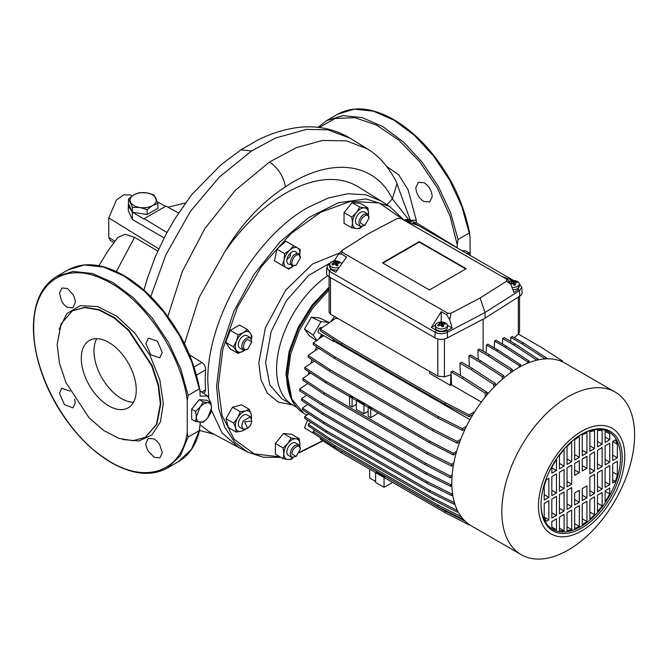 <?xml version="1.0" encoding="UTF-8"?>
<svg xmlns="http://www.w3.org/2000/svg" width="668" height="668" viewBox="0 0 668 668"><rect width="100%" height="100%" fill="white"/><g stroke="black" fill="none" stroke-linecap="round" stroke-linejoin="round"><path stroke-width="1" d="M329.09 287.131L311.914 305.284L298.062 327.604L289.069 351.593L285.954 374.564L291.39 399.113M280.911 457.388L263.342 457.246L247.761 452.178L234.56 442.024L224.715 427.211L218.653 408.365L216.599 386.238L221.008 349.715L233.858 311.313L254.007 274.398L279.692 242.225L308.649 217.626L338.342 202.755L366.147 198.922L389.628 206.462L403.472 219.588M364.753 225.542L360.319 226.385L358.833 223.095C359.134 219.363 360.829 216.432 363.91 214.311L367.5 213.952L368.986 218.219C369.22 211.773 360.286 216.941 360.528 223.095L364.753 225.542L368.986 218.219M296.141 265.154L291.707 265.998L290.221 262.716C291.532 256.195 294.421 253.147 298.88 253.564L300.366 256.854L300.366 257.823L299.13 255.093C295.44 252.571 289.127 263.518 293.152 265.455L296.141 265.154L300.366 257.823M247.619 349.189L243.185 350.032L241.699 346.75C242 343.018 243.686 340.087 246.776 337.958L250.366 337.607L251.853 341.866L247.619 339.428C242.167 342.3 242.175 352.612 247.619 349.189L251.853 341.866M247.619 428.422L243.185 429.265L241.699 425.984L243.185 420.982L250.366 416.832L251.853 421.099L244.63 421.809L247.619 428.422L250.609 425.265L251.853 421.099M296.141 456.436L291.707 457.279L290.221 453.99C290.522 450.249 292.217 447.318 295.289 445.205L298.88 444.846L300.366 449.113C300.608 442.667 291.674 447.836 291.908 453.99L296.141 456.436L300.366 449.113M108.767 342.4A38.869 22.445 -120 0 0 89.337 340.471A38.869 22.445 -120 0 0 83.375 371.625A38.869 22.445 -120 0 0 108.767 405.877A38.869 22.445 -120 0 0 128.206 407.806A38.869 22.445 -120 0 0 134.168 376.652A38.869 22.445 -120 0 0 108.767 342.4M96.743 338.659A38.869 22.445 -120 0 0 121.459 398.554A38.869 22.445 -120 0 0 133.483 402.295M634.6 435.043A93.896 54.208 -60 0 1 593.618 529.532A93.896 54.208 -60 0 1 521.265 554.69A93.896 54.208 -60 0 1 501.818 511.705A93.896 54.208 -60 0 1 542.8 417.216A93.896 54.208 -60 0 1 615.153 392.058A93.896 54.208 -60 0 1 634.6 435.043M615.153 392.058L565.153 363.192A93.896 54.208 120 0 0 492.8 388.35A93.896 54.208 120 0 0 451.81 482.839A93.896 54.208 120 0 0 471.257 525.816L521.265 554.69M624.772 456.227A60.997 35.22 -60 0 1 581.636 530.935A60.997 35.22 -60 0 1 538.5 506.027A60.997 35.22 -60 0 1 581.636 431.319A60.997 35.22 -60 0 1 624.772 456.227M541.038 504.565A57.415 33.15 -60 0 1 581.636 434.25A57.415 33.15 -60 0 1 622.234 457.689A57.415 33.15 -60 0 1 581.636 528.004A57.415 33.15 -60 0 1 541.038 504.565M581.21 434.501A56.212 32.456 -60 0 1 620.539 457.689A56.212 32.456 -60 0 1 581.001 526.417A56.212 32.456 -60 0 1 541.038 504.073M322.034 327.771L321.776 327.621A3.014 1.737 120 0 0 320.273 327.771A3.014 1.737 120 0 0 318.31 330.426A3.014 1.737 120 0 0 318.77 332.839L333.683 341.448A3.014 1.737 120 0 0 334.601 341.54M296.767 407.388L292.868 405.142A78.582 45.374 120 0 1 276.594 369.17A78.582 45.374 120 0 1 327.738 275.684A78.582 45.366 120 0 0 276.594 369.17A78.582 45.366 120 0 0 292.868 405.142A78.582 45.374 120 0 0 293.294 405.384M512.857 289.628A5.979 3.457 -0 0 0 517.5 288.626A5.979 3.457 -0 0 0 519.253 286.188L519.253 283.975A5.979 3.457 180 0 1 517.5 286.422A5.979 3.457 180 0 1 511.989 287.349M509.308 281.387A5.979 3.457 180 0 1 518.719 282.556A5.979 3.457 180 0 1 519.253 283.975M404.274 220.048A5.979 3.457 180 0 1 412.999 221.525A5.979 3.457 180 0 1 413.534 222.945A5.979 3.457 180 0 1 413.317 223.855M447.36 325.483L447.36 327.687A5.979 3.457 180 0 1 445.606 330.134A5.979 3.457 180 0 1 439.093 330.877A5.979 3.457 180 0 1 435.402 327.687L435.402 325.483A5.979 3.457 180 0 1 437.148 323.045A5.979 3.457 180 0 1 446.834 324.064A5.979 3.457 180 0 1 447.36 325.483A5.979 3.457 180 0 1 445.606 327.921A5.979 3.457 180 0 1 435.928 326.902A5.979 3.457 180 0 1 435.402 325.483M339.386 267.142A5.979 3.457 180 0 1 330.209 265.864A5.979 3.457 180 0 1 329.683 264.445A5.979 3.457 180 0 1 331.428 262.006A5.979 3.457 180 0 1 341.114 263.025A5.979 3.457 180 0 1 341.59 264.019M510.294 283.048A11.172 8.492 -48.5 0 1 511.312 282.514L511.446 282.447M511.588 282.105A11.172 2.438 -105.5 0 0 510.92 281.345A11.005 10.271 97.6 0 1 512.506 280.936A11.172 5.01 76.4 0 1 513.6 281.579L514.318 281.737A11.172 9.143 -34.9 0 1 516.364 281.771A11.005 6.379 -75.6 0 1 516.731 282.205A11.005 6.379 -75.6 0 1 517.074 282.689A11.172 7.365 139.6 0 0 515.22 282.898L514.953 283.307L515.22 282.898M405.735 220.891A11.172 2.438 -105.5 0 0 405.2 220.306A11.005 10.271 97.6 0 1 406.787 219.897A11.172 5.01 76.4 0 1 407.881 220.54L408.599 220.699A11.172 9.143 -34.9 0 1 410.645 220.741A11.005 6.379 -75.6 0 1 411.012 221.166A11.005 6.379 -75.6 0 1 411.354 221.651A11.172 7.365 139.6 0 0 409.501 221.859L409.233 222.277L409.501 221.859M437.573 325.074L438.283 325.992A11.172 8.016 151.8 0 1 440.329 325.182L441.047 325.341A11.172 3.883 -112.1 0 1 442.141 326.836A11.005 3.916 -22.4 0 1 443.727 326.418A11.172 3.565 82.8 0 0 443.059 324.815L443.335 324.406A11.172 7.365 139.6 0 1 445.189 324.197A11.005 6.379 -75.6 0 0 444.846 323.713A11.005 6.379 -75.6 0 0 444.47 323.279A11.172 9.143 -34.9 0 0 442.425 323.237L441.707 323.087A11.172 5.01 76.4 0 0 440.621 322.435A11.005 10.271 97.6 0 0 439.026 322.853A11.172 2.438 -105.5 0 1 439.694 323.604L439.427 324.022A11.172 8.492 -48.5 0 0 437.573 325.074M331.854 264.035L332.572 264.954A11.172 8.016 151.8 0 1 334.618 264.144L335.328 264.303A11.172 3.883 -112.1 0 1 336.421 265.797A11.005 3.916 -22.4 0 1 338.008 265.38A11.172 3.565 82.8 0 0 337.34 263.776L337.616 263.367A11.172 7.365 139.6 0 1 339.469 263.159A11.005 6.379 -75.6 0 0 339.127 262.674A11.005 6.379 -75.6 0 0 338.751 262.24A11.172 9.143 -34.9 0 0 336.705 262.207L335.987 262.048A11.172 5.01 76.4 0 0 334.902 261.397A11.005 10.271 97.6 0 0 333.307 261.814A11.172 2.438 -105.5 0 1 333.975 262.574L333.708 262.983A11.172 8.492 -48.5 0 0 331.854 264.035M351.777 217.083L352.487 222.853A11.364 6.563 -60 0 1 356.512 212.499A11.364 6.563 -60 0 1 360.528 208.934A11.364 6.563 -60 0 1 364.544 207.865L359.81 207.088L356.512 212.499L351.777 217.083L344.037 212.616L352.069 202.621L360.102 203.339L367.843 207.806L364.544 207.865A11.364 6.563 -60 0 1 368.561 213.576L367.843 207.806M299.874 254.617L300.157 249.473L297.594 247.987A11.364 6.563 -60 0 1 299.949 253.189A11.364 6.563 -60 0 1 299.857 254.591M251.452 338.843L251.953 336.096L250.35 333.207A11.364 6.563 -60 0 1 251.427 337.231A11.364 6.563 -60 0 1 251.343 338.626M251.636 418.285L251.151 414.218A11.364 6.563 -60 0 1 251.427 416.456A11.364 6.563 -60 0 1 251.343 417.859M283.157 458.691L287.891 459.467A11.364 6.563 -60 0 1 283.875 453.747A11.364 6.563 -60 0 1 287.891 443.393A11.364 6.563 -60 0 1 291.908 439.828A11.364 6.563 -60 0 1 295.924 438.759L291.19 437.983L287.891 443.393L283.157 447.977L283.875 453.747L283.157 458.691L275.416 454.223L275.416 443.51L283.449 433.515L291.49 434.233L299.231 438.701L295.924 438.759A11.364 6.563 -60 0 1 299.949 444.47L299.231 438.701M389.628 206.462L380.927 200.926L365.53 194.739L347.828 193.728L328.547 197.937L308.457 207.197C254.675 236.647 206.429 320.214 207.815 381.511L208.783 397.051M211.397 410.169L221.918 432.697L238.626 447.41L247.761 452.178M184.426 343.87L199.273 297.185L224.891 251.627A143.177 82.665 -60 0 1 285.562 193.277A143.177 82.665 -60 0 1 358.466 186.973L380.927 200.926M360.319 226.385L356.937 224.431A7.173 4.142 -60 0 1 355.835 218.678A7.173 4.142 -60 0 1 360.528 212.357A7.173 4.142 -60 0 1 364.11 211.998L367.5 213.952M290.438 264.286A7.173 4.142 -60 0 1 286.839 260.762A7.173 4.142 -60 0 1 291.164 252.462A7.173 4.142 -60 0 1 296.767 253.322M243.185 350.032L239.804 348.078A7.173 4.142 -60 0 1 238.317 344.797A7.173 4.142 -60 0 1 241.449 337.574A7.173 4.142 -60 0 1 246.976 335.653L250.366 337.607M243.185 429.265L239.804 427.311A7.173 4.142 -60 0 1 238.317 424.03A7.173 4.142 -60 0 1 241.449 416.807A7.173 4.142 -60 0 1 246.976 414.878L250.366 416.832M291.707 457.279L288.325 455.325A7.173 4.142 -60 0 1 287.223 449.572A7.173 4.142 -60 0 1 291.908 443.251A7.173 4.142 -60 0 1 295.498 442.892L298.88 444.846M224.891 251.627C241.599 223.788 261.756 202.204 285.37 186.881C329.817 156.813 374.614 161.865 392.341 198.855L386.964 204.767M210.645 402.495L207.614 396.007L200.141 396.157L199.932 390.104L199.289 388.91L188.1 395.373L187.257 400.466L187.257 432.973C181.078 473.587 142.635 485.068 104.066 457.705C65.347 432.263 32.849 372.318 33.726 328.08C32.849 282.823 65.347 260.403 104.066 279.683C142.635 296.842 181.078 352.712 187.257 400.466M59.477 293.185L61.89 287.958L67.51 288.551L73.054 294.63C74.724 297.928 75.459 300.592 75.25 302.637L72.829 307.881L67.218 307.28C64.696 305.284 64.295 305.468 61.69 301.193L59.477 293.185M145.9 343.427L148.405 338.133L157.397 341.131L162.266 352.529L159.769 357.814L150.692 354.766L145.9 343.427M74.666 399.147L75.25 402.771L73.054 407.881L64.429 404.674L59.477 393.318L61.69 388.2L70.056 391.172M145.9 443.56L148.179 438.392L153.932 438.918C156.571 440.838 156.98 440.655 159.769 444.83L162.266 452.662L159.969 457.83L154.233 457.304L148.405 451.384C146.601 448.17 145.766 445.556 145.9 443.56M432.204 196.684C431.804 190.731 429.123 186.088 424.172 182.765L418.352 182.28L415.838 187.574C416.189 193.553 418.869 198.196 423.879 201.494L429.716 201.961L432.204 196.684M122.737 439.552L138.919 440.972L151.953 434.885L160.395 421.959L163.318 403.639L159.869 379.975L149.974 355.401L134.911 333.148L116.658 316.123L97.595 306.545L80.227 305.677L66.808 313.626L59.101 329.341M319.229 127.471L335.069 118.478L354.741 117.66L376.593 125.1L398.829 140.163L419.579 161.606L437.139 187.641L450.032 216.106L457.196 244.613L458.048 239.52L469.228 233.057L470.08 237.182L470.113 255.393M203.239 401.927L207.723 402.662L203.915 403.681L200.108 407.054L203.239 401.927L199.264 399.639L191.658 409.108L191.658 419.253L195.624 421.55L196.308 416.865L195.624 411.396L191.658 409.108M164.103 237.917L132.364 219.48L128.256 210.579L128.54 198.864L133.909 194.797L139.278 192.66L146.618 192.835L153.957 194.931L157.882 203.398L152.513 205.544L147.144 209.602L139.804 207.506L132.464 207.331L132.464 212.232L144.163 219.154L144.163 218.661L165.94 206.095L178.54 213M132.464 212.232L128.256 206.028M160.362 403.923L156.437 424.456L145.248 437.323L133.091 440.721L118.837 438.375L103.715 430.501L89.028 417.776L65.873 382.472L59.402 362.933L57.181 344.354L61.105 323.821L72.286 310.954L84.452 307.564L98.705 309.902L113.827 317.776L128.515 330.501L151.669 365.805L158.141 385.352L160.362 403.923M132.155 195.916L130.202 194.897L123.697 194.847L116.457 199.982L108.767 217.885L108.767 237.416L109.936 240.113L113.677 242.492M333.666 339.453A2.63 1.52 120 0 0 334.142 341.273L469.963 419.688M333.19 339.144A3.014 1.737 120 0 0 333.683 341.448M462.832 518.777L462.448 518.994L462.423 518.284M458.023 511.613L457.146 512.114L457.329 510.252M454.758 503.73L453.948 504.198L454.315 502.227M452.72 494.963L451.643 495.589L451.576 493.869L452.486 493.343M451.86 485.694L450.633 486.404L450.566 484.684L451.818 483.958M307.764 383.482L299.681 389.043L299.681 390.797L322.126 405.226L425.307 464.794L450.29 477.754L452.002 476.919M452.136 475.098L450.29 475.992L450.29 477.754M299.681 389.043L322.126 403.464L425.307 463.033L450.29 475.992M453.413 465.17L451.71 466.147L451.643 464.36L453.789 463.116M456.052 453.43L453.338 454.966L453.271 453.246L456.645 451.343M459.834 441.673L457.146 443.218L457.079 441.423L460.72 439.335M465.295 428.747L462.456 430.384L462.381 428.589L466.531 426.192M473.002 414.452L469.136 416.69L469.07 414.895L474.773 411.597M485.377 396.817L485.093 393.126L486.68 392.124L486.905 394.972M493.919 387.173L493.719 384.451L495.305 383.449L495.472 385.603M502.42 379.148L502.227 376.61L503.747 375.658L503.922 377.888M510.92 372.51L510.761 370.431L512.281 369.479L512.431 371.466M520.631 366.49L520.631 364.736L519.111 365.538L519.111 367.325M529.165 362.565L529.165 361.054L527.645 361.856L527.645 363.167M537.84 359.935L537.84 358.975L536.254 360.311M546.299 358.825L546.299 357.789L544.712 358.916M562.456 361.805L562.489 360.962L561.638 361.446M469.12 524.906L445.088 512.673L445.022 510.953L465.103 521.174M392.734 482.446L384.05 487.289L384.05 477.52L384.835 477.077L384.868 477.904L445.088 512.673M320.256 437.699L320.314 439.126L341.74 453.004L375.666 472.593M340.062 450.24L445.022 510.953M462.448 518.994L437.899 506.728L437.832 505.008L461.162 516.665M314.82 430.267L313.183 431.394L313.242 433.115L334.76 447.184L437.899 506.728M313.183 431.394L334.693 445.464L437.832 505.008M457.146 512.114L433.115 499.881L433.048 498.161L457.079 510.402M311.004 422.401L308.307 424.247L308.374 425.959L329.558 440.095L433.115 499.881M308.307 424.247L329.491 438.375L433.048 498.161M453.948 504.198L429.616 492.04L429.549 490.329L453.881 502.478M308.733 413.809L304.675 416.598L304.742 418.31L326.468 432.497L429.616 492.04M304.675 416.598L326.41 430.776L429.549 490.329M451.643 495.589L427.169 483.365L427.102 481.645L451.576 493.869M307.697 404.424L302.445 408.031L302.512 409.743L324.03 423.813L427.169 483.365M302.445 408.031L323.963 422.101L427.102 481.645M450.633 486.404L426.126 474.163L426.059 472.451L450.566 484.684M306.512 395.189L301.493 398.621L301.56 400.332L323.145 414.711L426.126 474.163M301.493 398.621L323.078 412.991L426.059 472.451M322.126 405.226L322.126 403.464M349.623 396.592L326.059 382.989L325.992 381.269L304.767 367.509L314.252 361.179M308.173 355.451L308.249 357.246L329.758 371.316L329.691 369.521L308.173 355.451L318.469 348.379L319.312 348.863A80.736 46.61 -60 0 1 319.413 348.621M320.248 329.015L320.314 330.81L341.74 344.688L341.674 342.893L320.248 329.015L335.971 318.035L337.031 318.644A80.736 46.61 -60 0 1 337.407 318.152M334.559 316.507L330.693 321.717M322.435 334.952L321.108 337.423M316.632 346.817L315.02 350.75M311.906 359.643L310.845 363.267M308.85 371.834L308.365 374.581M307.372 383.223L307.338 383.774M425.307 463.033L425.307 464.794M451.71 466.147L427.378 453.998L427.303 452.203L451.643 464.36M310.645 372.994L302.829 378.447L302.896 380.242L324.231 394.454L427.378 453.998M302.829 378.447L324.164 392.659L427.303 452.203M455.877 454.065L455.409 453.797M378.247 413.116L370.69 417.709L368.151 416.239L368.151 407.38L368.911 406.921L371.475 408.407L370.69 408.841L368.151 407.38M368.151 411.229L363.926 413.801L356.311 409.409L356.311 400.541L357.071 400.09L364.711 404.499L363.926 404.942L356.311 400.541M356.311 404.399L352.086 406.962L349.548 405.501L349.548 396.633L350.308 396.182L352.871 397.66L352.086 398.103L349.548 396.633M453.338 454.966L429.616 442.775L429.549 441.055L453.271 453.246M371.475 408.407L371.508 409.225L429.616 442.775M325.992 381.269L429.549 441.055M459.45 442.734L458.724 442.316M457.146 443.218L432.897 430.86L432.831 429.073L457.079 441.423M329.758 371.316L432.897 430.86M329.691 369.521L432.831 429.073M464.602 430.225L463.667 429.683M319.964 348.972L319.312 348.863M462.456 430.384L438.116 418.235L438.049 416.44L462.381 428.589M323.646 335.653L313.275 342.893L313.342 344.688L334.768 358.566L438.116 418.235M313.275 342.893L334.701 356.77L438.049 416.44M469.136 416.69L445.088 404.357L445.022 402.562L469.07 414.895M341.74 344.688L445.088 404.357M341.674 342.893L445.022 402.562M481.336 402.036L451.518 384.826L451 371.926L462.147 378.364L463.734 377.37L486.68 392.124M429.691 371.425L429.666 373.412L450.474 385.419L451.518 384.826M338.233 318.628L337.031 318.644M485.093 393.126L462.147 378.364M451 371.926L452.662 370.974L463.734 377.37M493.719 384.451L470.89 369.529L472.476 368.536L495.305 383.449M460.427 375.458L459.935 363.208L470.89 369.529M488.341 393.277L486.696 392.333M459.935 363.208L461.596 362.248L472.476 368.536M502.227 376.61L479.282 361.856L480.801 360.904L503.747 375.658M469.379 366.74L468.936 355.885L479.282 361.856M496.349 384.735L495.364 384.167M468.936 355.885L470.531 354.967L480.801 360.904M510.761 370.431L488.024 355.802L489.544 354.85L512.281 369.479M478.263 359.434L477.879 349.949L488.024 355.802M477.879 349.949L479.465 349.03L489.544 354.85M520.631 364.736L498.011 350.04L496.491 350.842L519.111 365.538M486.137 352.879L486.413 345.022L487.865 344.179L498.011 350.04M486.413 345.022L496.491 350.842M529.165 361.054L506.344 346.233L504.816 347.034L527.645 361.856M494.312 347.903L494.545 341.106L495.998 340.262L506.344 346.233M494.545 341.106L504.816 347.034M537.84 358.975L515.145 343.978L513.558 344.813L536.254 359.81M502.486 344.012L502.678 338.534L504.19 337.649L515.145 343.978M502.678 338.534L513.558 344.813M546.299 357.789L523.478 342.96L521.883 343.795L544.712 358.624M510.669 341.39L510.811 337.407L512.323 336.522L523.478 342.96M510.811 337.407L521.883 343.795M518.426 334.1L541.013 347.143L562.489 360.962M612.715 460.494L612.715 441.456L615.295 439.961A55.018 31.763 -60 0 1 617.366 444.22L617.366 457.814L612.715 460.494M605.108 442.433L605.108 431.528A55.018 31.763 -60 0 1 608.298 432.989A55.018 31.763 -60 0 1 609.759 433.924L609.759 439.744L605.108 442.433M609.759 462.206L605.108 464.895L605.108 445.848L609.759 443.16L609.759 462.206L605.108 459.517M597.493 446.825L597.493 430.426A55.018 31.763 -60 0 1 602.144 430.76L602.144 444.136L597.493 446.825M602.144 466.598L597.493 469.287L597.493 450.24L602.144 447.56L602.144 466.598L597.493 463.918M589.886 451.217L589.886 431.712A55.018 31.763 -60 0 1 594.537 430.676L594.537 448.529L589.886 451.217M594.537 451.952L594.537 470.998L589.886 473.679L589.886 454.632L594.537 451.952M586.921 432.739L586.921 452.929L582.271 455.609L582.271 434.893A55.018 31.763 -60 0 1 586.921 432.739M586.921 468.31L582.271 470.998L582.271 459.033L586.921 456.344L586.921 468.31L582.271 465.621M544.211 500.048L544.211 486.454A55.018 31.763 -60 0 1 546.282 479.808L548.862 478.321L548.862 497.359L544.211 500.048M556.477 470.506L551.826 473.195L551.826 467.375A55.018 31.763 -60 0 1 556.477 459.609L556.477 470.506L551.826 467.817M551.826 495.656L551.826 476.61L556.477 473.921L556.477 492.967L551.826 495.656M564.084 466.114L559.433 468.794L559.433 455.417A55.018 31.763 -60 0 1 564.084 449.706L564.084 466.114L559.433 463.425M559.433 491.256L559.433 472.218L564.084 469.529L564.084 488.575L559.433 491.256M571.699 461.713L567.048 464.402L567.048 446.55A55.018 31.763 -60 0 1 571.699 442.208L571.699 461.713L567.048 459.033M567.048 467.817L571.699 465.137L571.699 484.175L567.048 486.863L567.048 467.817M574.655 439.82A55.018 31.763 -60 0 1 579.315 436.605L579.315 457.321L574.655 460.01L574.655 439.82M574.655 475.391L574.655 463.425L579.315 460.736L579.315 472.702L574.655 475.391M617.366 461.229L617.366 474.823A55.018 31.763 -60 0 1 615.295 481.469L612.715 482.956L612.715 463.918L617.366 461.229M605.108 490.771L609.759 488.083L609.759 493.902A55.018 31.763 -60 0 1 605.108 501.668L605.108 490.771M609.759 465.621L609.759 484.667L605.108 487.356L605.108 468.31L609.759 465.621M597.493 495.163L602.144 492.483L602.144 505.86A55.018 31.763 -60 0 1 597.493 511.563L597.493 495.163M602.144 470.021L602.144 489.06L597.493 491.748L597.493 472.702L602.144 470.021M589.886 499.564L594.537 496.875L594.537 514.727A55.018 31.763 -60 0 1 589.886 519.069L589.886 499.564M594.537 493.46L589.886 496.14L589.886 477.102L594.537 474.414L594.537 493.46L589.886 490.771M586.921 521.457A55.018 31.763 -60 0 1 582.271 524.672L582.271 503.956L586.921 501.267L586.921 521.457L582.271 518.777M586.921 485.886L586.921 497.852L582.271 500.541L582.271 488.575L586.921 485.886M548.862 500.783L548.862 519.821L546.282 521.316A55.018 31.763 -60 0 1 544.211 517.057L544.211 503.463L548.862 500.783M556.477 518.844L556.477 529.749A55.018 31.763 -60 0 1 553.279 528.288A55.018 31.763 -60 0 1 551.826 527.353L551.826 521.533L556.477 518.844M551.826 499.071L556.477 496.382L556.477 515.429L551.826 518.117L551.826 499.071M564.084 514.452L564.084 530.851A55.018 31.763 -60 0 1 559.433 530.517L559.433 517.141L564.084 514.452M559.433 494.679L564.084 491.99L564.084 511.037L559.433 513.717L559.433 494.679M571.699 510.06L571.699 529.565A55.018 31.763 -60 0 1 567.048 530.601L567.048 512.74L571.699 510.06M567.048 509.325L567.048 490.279L571.699 487.598L571.699 506.636L567.048 509.325M574.655 528.538L574.655 508.348L579.315 505.668L579.315 526.384A55.018 31.763 -60 0 1 574.655 528.538M574.655 492.967L579.315 490.279L579.315 502.244L574.655 504.933L574.655 492.967M314.428 430L314.144 430.726M313.242 433.056L314.511 433.941M328.431 323.295A80.711 46.601 -60 0 1 329.065 322.377L320.974 321.65L313.192 335.119L316.891 340.371M319.421 338.601A80.711 46.601 -60 0 1 321.6 334.468M369.654 469.12L369.654 477.996L375.591 481.428M384.835 477.077L376.368 472.192L375.591 472.635L375.591 482.405L384.05 487.289M341.74 453.004L341.674 451.284M334.76 447.184L334.693 445.464M329.558 440.095L329.491 438.375M326.468 432.497L326.41 430.776M324.03 423.813L323.963 422.101M323.145 414.711L323.078 412.991M304.767 367.509L304.833 369.229L326.059 382.989M320.974 321.65L311.355 317.2L319.312 317.918L329.065 322.377M316.39 340.713L309.125 335.553L304.533 329.015L313.192 335.119M324.231 394.454L324.164 392.659M352.086 406.962L352.086 398.103M356.386 400.499L352.904 398.487L352.871 397.66M363.926 413.801L363.926 404.942M368.227 407.33L364.745 405.317L364.711 404.499M370.69 417.709L370.69 408.841M334.768 358.566L334.701 356.77M450.474 385.419L450.892 374.723L444.412 376.861L437.807 376.117L330.493 314.16L329.09 312.407L329.09 276.727M483.106 351.134L483.106 319.145M518.31 297.051L518.31 334.192L514.251 337.641M612.715 455.125L617.366 457.814M612.715 441.531L617.366 444.22M609.759 433.924L606.761 432.196M605.108 437.056L609.759 439.744M597.493 441.456L602.144 444.136M589.886 445.848L594.537 448.529M589.886 468.31L594.537 470.998M582.271 450.24L586.921 452.929M548.862 497.359L544.211 494.679M556.477 492.967L551.826 490.279M564.084 488.575L559.433 485.886M567.048 481.494L571.699 484.175M574.655 454.632L579.315 457.321M579.315 472.702L574.655 470.021M612.715 472.134L617.366 474.823M615.295 481.469L612.715 479.983M605.108 491.214L609.759 493.902M609.759 484.667L605.108 481.979M597.493 503.171L602.144 505.86M602.144 489.06L597.493 486.379M589.886 512.047L594.537 514.727M586.921 497.852L582.271 495.163M544.253 517.166L548.862 519.821M551.826 527.06L556.477 529.749M556.477 515.429L551.826 512.74M559.433 528.171L564.084 530.851M564.084 511.037L559.433 508.348M567.048 526.885L571.699 529.565M567.048 503.956L571.699 506.636M574.655 523.695L579.315 526.384M579.315 502.244L574.655 499.564M313.192 433.181L304.533 427.796L307.514 420.122M311.355 317.2L304.533 329.015M384.05 477.52L375.591 472.635M518.31 334.192L519.562 331.879L519.562 296.258M330.05 263.25L327.938 265.363L326.902 267.559L326.56 272.92A8.968 5.177 -0 0 0 329.182 276.777L434.901 337.808A8.968 5.177 -0 0 0 447.276 337.975L485.219 318.035L519.762 296.133A8.968 5.177 -0 0 0 522.092 292.45L521.75 287.09L519.303 283.791M413.517 222.72L513.659 280.535M485.219 318.035L484.976 312.524L519.512 290.622L521.75 287.09M413.534 223.02L417.308 225.199L407.413 221.859L400.433 218.144L507.546 279.675L510.845 284.326L506.553 281.203L480.092 297.986L484.976 312.524L447.051 332.464C443.009 334.234 439.043 334.175 435.144 332.297L329.424 271.266L329.182 276.777M326.902 267.559L329.424 271.266L330.71 269.346L335.77 272.277L346.542 257.005L341.106 253.873L338.334 254.291L334.743 260.253L333.015 261.347M507.546 279.675L502.111 276.535L513.133 280.527M519.762 296.133L519.512 290.622L518.201 289.678L519.253 284.292M510.845 284.326L513.909 292.4L518.201 289.678M480.092 297.986L451.025 313.259L449.706 319.621L452.169 328.046L447.451 330.526L447.276 337.975M447.451 330.526C443.702 332.163 440.02 332.113 436.413 330.376L431.344 327.454L441.239 311.68L446.675 314.82L449.706 319.621M446.675 314.82L447.727 313.217L342.175 252.279L341.106 253.873M329.332 263.885L330.71 269.346M401.977 218.728L397.619 218.319L368.561 233.591L342.099 250.375L338.334 254.291M466.189 268.72L429.399 289.962L382.463 262.858L419.253 241.616L466.189 268.72M506.553 281.203L506.478 279.299M342.099 250.375L342.175 252.279M447.727 313.217L451.025 313.259M452.169 328.046L447.343 325.266M441.765 322.034L440.696 322.051M435.436 325.091L431.344 327.454M441.239 321.734L441.239 311.68M329.683 264.445L329.683 266.649A5.979 3.457 -0 0 0 337.407 269.955M334.743 260.253L336.037 260.996M419.253 241.616L419.253 242.108L465.771 268.962M382.881 263.1L419.253 242.108M514.702 285.144L514.953 283.307A11.172 3.565 82.8 0 1 515.621 284.919A11.005 3.916 -22.4 0 0 514.026 285.328A11.172 3.883 -112.1 0 0 512.94 283.833L512.222 283.675A11.172 8.016 151.8 0 0 510.803 284.209M442.817 326.644L443.335 324.406M337.098 265.605L337.616 263.367M514.318 281.737L514.176 284.735L514.727 284.618M515.83 282.789L516.364 281.771M512.506 280.936L513.057 283.983M410.11 221.759L410.645 220.741M406.787 219.897L407.113 221.684M442.425 323.237L442.291 326.234L442.834 326.126M443.936 324.297L444.47 323.279M440.621 322.435L441.164 325.483M336.705 262.207L336.572 265.196L337.115 265.087M338.217 263.259L338.751 262.24M334.902 261.397L335.445 264.445M351.777 227.796L356.512 228.573A11.364 6.563 -60 0 1 352.487 222.853L351.777 227.796L344.037 223.329L344.037 212.616M276.894 249.156L285.854 241.215L293.594 245.682L289.829 250.066L284.635 253.631L276.894 249.156L274.49 260.896L281.053 264.678M290.83 252.729L290.012 256.737L286.948 259.451M238.033 334.852L236.43 341.248L233.399 346.809L238.033 353.405L230.293 348.938L225.659 342.342L230.293 330.384L239.57 325.024L247.31 329.499L243.394 332.589L238.033 334.852L230.293 330.384M233.716 423.086L235.629 427.979L236.113 432.046L228.373 427.578L225.976 418.619L232.531 407.255L241.499 404.85L249.231 409.317L245.473 410.937L240.271 411.722L237.708 417.817L233.716 423.086L225.976 418.619M514.176 284.735L513.558 284.651M442.291 326.234L441.673 326.151M336.572 265.196L335.954 265.121M368.502 215.021L368.561 213.576A11.364 6.563 -60 0 1 368.477 214.979M359.81 207.088L352.069 202.621M361.697 226.719A11.364 6.563 -60 0 1 356.512 228.573L359.81 228.514L361.931 226.702M284.635 253.631L284.151 259.91A11.364 6.563 -60 0 1 289.829 250.066A11.364 6.563 -60 0 1 297.594 247.987L293.594 245.682M282.23 265.363L286.23 267.668A11.364 6.563 -60 0 1 284.151 259.91L282.23 265.363L274.49 260.896M293.077 266.332A11.364 6.563 -60 0 1 286.23 267.668L288.793 269.154L293.11 266.332M233.399 346.809L225.659 342.342M238.033 353.405L244.613 350.366M244.563 350.366A11.364 6.563 -60 0 1 243.394 351.143A11.364 6.563 -60 0 1 236.43 350.525A11.364 6.563 -60 0 1 236.43 341.248A11.364 6.563 -60 0 1 243.394 332.589A11.364 6.563 -60 0 1 250.35 333.207L247.31 329.499M232.531 407.255L240.271 411.722M236.113 432.046L241.315 431.261L245.072 429.641M244.563 429.599A11.364 6.563 -60 0 1 241.315 431.261A11.364 6.563 -60 0 1 235.629 427.979A11.364 6.563 -60 0 1 237.708 417.817A11.364 6.563 -60 0 1 245.473 410.937A11.364 6.563 -60 0 1 251.151 414.218L249.231 409.317M275.416 443.51L283.157 447.977M293.077 457.613A11.364 6.563 -60 0 1 287.891 459.467L291.19 459.409L293.319 457.597M299.882 445.915L299.949 444.47A11.364 6.563 -60 0 1 299.857 445.873M291.19 437.983L283.449 433.515M203.381 393.185L204.617 392.467L205.585 389.887A142.426 82.231 -60 0 1 205.585 369.855C205.602 366.757 204.383 364.294 201.928 362.465L189.436 354.791M238.618 447.41L208.975 431.545L200.133 424.84M285.37 186.881L285.37 186.873C283.675 176.486 278.381 168.202 269.496 162.015L296.45 147.62L322.535 140.464L346.5 140.864L367.216 148.83C378.439 155.335 388.091 166.223 396.157 181.487L397.001 183.725L392.341 198.855L408.666 219.547M413.3 221.985L416.389 222.795L436.045 234.752L437.173 235.554L436.363 235.913M187.257 432.973L188.1 437.089L199.289 430.635L200.3 422.293M385.67 165.105L381.428 160.337M416.389 222.795L416.298 220.34L408.081 189.762L398.671 174.782L386.755 166.457M457.196 244.613L457.188 247.753L437.173 235.554M411.304 220.256L416.298 220.34M410.227 219.856L397.719 185.98M210.846 402.612L211.531 408.073C211.43 404.816 210.161 403.013 207.723 402.662L210.846 402.612L206.88 400.316L199.264 399.639M466.364 253.23L469.654 253.189L465.68 250.901L461.713 250.542M157.79 251.084L134.594 237.349L116.332 271.55M195.624 411.396L200.108 407.054L196.308 416.865C196.409 420.122 197.678 421.925 200.108 422.276C202.646 422.368 205.185 420.907 207.723 417.884L211.531 408.073L210.846 412.757L207.723 417.884L203.239 422.226L195.624 421.55M469.654 253.189L470.055 255.36M98.914 265.747L108.032 250.759L117.818 237.424L125.125 234.284L134.594 237.349M157.381 201.895L165.505 206.345M166.95 232.522L144.163 218.661M469.395 254.984L466.373 253.23M157.882 203.398L157.882 208.299L147.144 214.503L132.907 212.299M132.339 211.956L128.665 204.032M147.144 214.503L147.144 209.602M132.464 207.331L128.54 198.864M130.502 202.137C131.955 204.876 135.053 206.671 139.804 207.506C144.647 208.149 148.881 207.498 152.513 205.544C155.903 203.448 157.038 201.001 155.92 198.204C154.467 195.465 151.369 193.67 146.618 192.835C141.775 192.192 137.541 192.843 133.909 194.797C130.519 196.893 129.383 199.34 130.502 202.137M329.09 288.242L312.148 306.545L298.521 328.84L289.703 352.687L286.656 375.499L286.756 379.399C287.991 395.706 293.644 406.996 303.723 413.267L306.796 415.137M329.09 289.887L312.474 308.399L299.189 330.635L290.613 354.282L287.649 376.877L291.824 399.113L303.723 413.267M292.384 404.866L278.247 402.103L267.334 393.151L260.846 379.374L258.808 362.816L265.413 327.696L285.57 290.338L312.482 264.035L339.603 252.947M333.491 261.046L308.766 275.325L286.497 300.575L271.074 331.804L265.58 362.816L269.805 384.927L281.854 398.788L292.868 405.15M401.643 218.553L379.24 202.947L350.558 201.369L320.607 212.29L290.881 233.675L261.53 266.449L237.557 307.088L222.845 349.113L218.261 386.221L222.026 415.346L234.142 439.327L254.324 453.914L280.017 456.879M299.673 452.203L322.702 440.671M513.467 284.518L513.6 281.579M511.496 283.925L511.312 282.514M407.814 221.993L407.881 220.54M441.573 326.017L441.707 323.087M439.602 325.433L439.427 324.022M335.854 264.979L335.987 262.048M333.883 264.394L333.708 262.983M188.1 395.373L180.694 368.769L168.486 342.417L152.312 318.16L133.316 297.686L112.825 282.439L92.276 273.488L73.113 271.45L56.663 276.469L67.852 270.014L84.302 264.987L103.473 267.025L124.023 275.993L144.513 291.24L163.51 311.722L179.684 335.987L191.891 362.34L199.289 388.91M132.364 212.015L132.364 219.48M145.474 437.189L156.888 424.188L160.813 403.664L158.592 385.085L152.12 365.546L128.966 330.234L114.286 317.509L99.165 309.635L84.903 307.297L72.52 310.82M444.412 338.993L444.412 376.861M330.493 314.16L330.493 277.537M437.807 338.935L437.807 376.117M436.413 330.376L435.144 332.297L434.901 337.808M408.599 220.699L408.524 222.235M167.802 316.565L182.322 271.442L204.942 228.464L235.412 190.205L269.496 162.015M201.928 362.465L194.054 367.008M196.534 375.082L205.585 369.855M201.753 392.099L205.585 389.887M436.045 234.752L434.501 234.835M367.216 148.83L349.982 138.126L327.813 129.843L306.579 129.383L275.441 138.025L251.535 151.01L219.346 177.053L190.455 211.288L165.94 254.692L150.784 296.592M437.423 236.522L437.974 236.121M251.535 151.01L241.023 149.766L220.974 164.796L191.658 194.714L174.891 218.787L165.48 235.261L155.36 256.687L147.319 278.548L143.962 290.154M199.289 430.635L191.482 449.288L178.49 461.638L167.301 468.101C151.603 476.56 133.049 474.806 111.639 462.824C91.524 450.983 73.964 433.073 58.976 409.083C51.645 397.151 45.783 384.785 41.399 371.976C36.105 356.395 33.442 341.607 33.4 327.604C33.659 302.938 41.416 285.887 56.663 276.469M318.068 127.337L326.61 120.616L343.051 115.597L362.223 117.635L382.772 126.594L403.263 141.841L422.259 162.307L438.425 186.572L450.641 212.925L458.048 239.52M188.1 437.089L180.293 455.76L167.301 468.101M33.726 328.08L33.751 327.12L33.726 328.08M326.61 120.616L337.799 114.161L354.249 109.134L373.42 111.18L393.97 120.14L414.461 135.395L433.457 155.869L449.631 180.135L461.839 206.487L469.228 233.057M158.792 248.855L108.767 217.885M108.767 237.416L114.746 241.115M323.011 440.872L299.398 452.779M413.534 223.922L413.534 222.945M207.614 396.007L200.041 390.964M145.707 437.064L145.248 437.323M514.652 285.152L514.919 283.149M442.759 326.66L443.034 324.656M337.048 265.622L337.315 263.618M214.152 434.317L199.573 430.442M397.001 183.725L397.861 186.339M241.023 149.766L257.113 140.439C268.319 134.744 279.575 130.803 290.889 128.615C312.524 124.423 332.221 127.588 349.982 138.126M67.852 270.014C83.55 261.547 102.104 263.301 123.513 275.283C143.628 287.123 161.188 305.034 176.177 329.023C187.508 346.851 195.423 367.208 199.932 390.104M199.799 429.466C196.384 444.504 189.278 455.234 178.49 461.638M337.791 114.161C353.489 105.694 372.051 107.456 393.46 119.438C413.575 131.27 431.127 149.181 446.124 173.171C457.446 190.99 465.362 211.347 469.88 234.251M72.745 310.687L72.286 310.954M185.353 202.988L167.944 207.197"/></g></svg>
